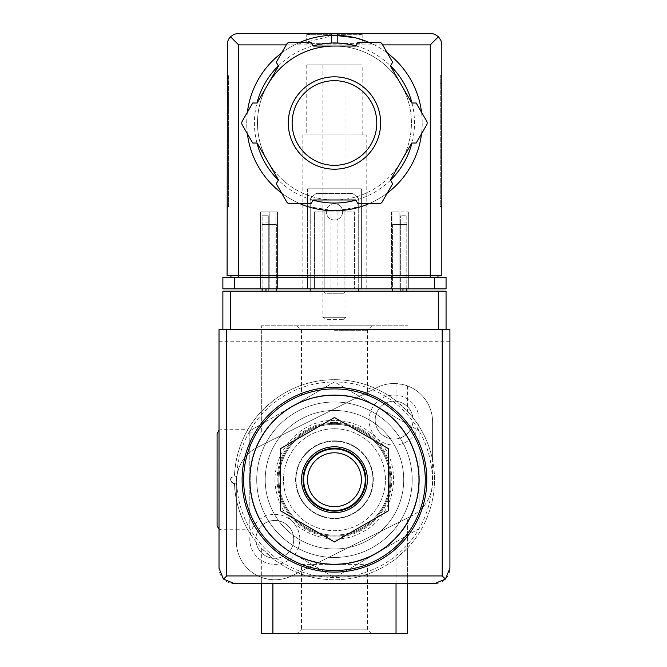 <?xml version="1.0" encoding="UTF-8"?>
<svg xmlns="http://www.w3.org/2000/svg" width="667" height="667" viewBox="0 0 667 667"><rect width="100%" height="100%" fill="white"/><g stroke="black" fill="none" stroke-linecap="round" stroke-linejoin="round"><path stroke-width="0.5" stroke-dasharray="3.33 2.5" d="M407.579 583.625L407.579 548.024A100.05 100.05 0 0 0 432.591 460.197L432.591 481.649A38.478 38.478 0 0 1 411.314 516.066A38.478 38.478 0 0 0 432.591 481.649L432.591 422.003A38.478 38.478 0 0 0 407.579 385.96C406.887 385.301 403.035 384.509 396.031 383.575A38.478 38.478 0 0 0 376.897 387.585L257.604 447.232C244.414 454.027 237.319 465.499 236.335 481.649L236.335 541.296A38.478 38.478 0 0 0 261.347 577.347L261.347 548.024L272.895 558.587A100.05 100.05 0 0 0 396.031 558.587L407.579 548.024L407.579 517.942L292.029 575.713L411.314 516.066L407.579 517.942L407.579 633.65L396.031 633.65L396.031 523.712M236.768 476.688A3.852 3.852 0 0 0 231.582 477.122A3.852 3.852 0 0 0 231.582 482.333A3.852 3.852 0 0 0 236.768 482.766A97.741 97.741 0 0 0 384.209 563.865A97.741 97.741 0 0 0 384.209 395.589A97.741 97.741 0 0 0 236.768 476.688L234.484 475.879A100.05 100.05 0 0 1 385.593 393.73A100.05 100.05 0 0 1 385.593 565.724A100.05 100.05 0 0 1 234.484 483.575C229.431 481.007 229.431 478.447 234.484 475.879C235.568 444.48 253.01 421.827 246.457 432.133A100.05 100.05 0 0 1 261.347 411.431L272.895 400.867A100.05 100.05 0 0 1 396.031 400.867L407.579 411.431A100.05 100.05 0 0 1 432.591 460.197L432.591 422.003A38.478 38.478 0 0 0 376.897 387.585L257.604 447.232A38.478 38.478 0 0 0 236.335 481.649L236.335 529.748L247.816 529.748A100.05 100.05 0 0 0 261.347 548.024M219.018 430.215L220.944 429.698L220.944 529.748L236.335 529.748L236.335 541.296A38.478 38.478 0 0 0 292.029 575.713A38.478 38.478 0 0 1 272.895 579.731C265.891 578.798 262.039 577.997 261.347 577.347L261.347 633.65L396.031 633.65M219.018 529.239L220.944 529.748L220.944 429.698L247.816 429.698L246.457 432.133L261.347 432.133L261.347 325.804L407.579 325.804L261.347 325.804L261.347 432.133M247.816 529.748C247.874 529.973 235.092 509.213 234.484 483.575L236.768 482.766M280.59 448.624L280.59 510.83L334.459 541.938L388.336 510.83L388.336 448.624L334.459 417.517L280.59 448.624M334.459 441.246A38.478 38.478 0 0 1 367.784 498.966A38.478 38.478 0 0 1 301.134 498.966A38.478 38.478 0 0 1 334.459 441.246A38.478 38.478 0 0 0 295.981 479.723A38.478 38.478 0 0 0 334.459 518.209A38.478 38.478 0 0 0 372.945 479.723A38.478 38.478 0 0 0 334.459 441.246M249.808 528.606L249.808 430.849L292.129 406.411L334.459 381.974L419.118 430.849L419.118 528.606L334.459 577.48L292.129 553.043A84.659 84.659 0 0 1 292.129 406.411A84.659 84.659 0 0 1 419.118 479.723A84.659 84.659 0 0 1 292.129 553.043L334.459 577.48L419.118 528.606L419.118 430.849L334.459 381.974L292.129 406.411L249.808 430.849L249.808 528.606M334.459 428.756A50.967 50.967 0 0 1 378.598 505.211A50.967 50.967 0 0 1 290.32 505.211A50.967 50.967 0 0 1 334.459 428.756A50.967 50.967 0 0 1 378.598 505.211A50.967 50.967 0 0 1 290.32 505.211A50.967 50.967 0 0 1 334.459 428.756M334.459 424.312A55.411 55.411 0 0 1 382.449 507.437A55.411 55.411 0 0 1 286.477 507.437A55.411 55.411 0 0 1 334.459 424.312A55.411 55.411 0 0 1 382.449 507.437A55.411 55.411 0 0 1 286.477 507.437A55.411 55.411 0 0 1 334.459 424.312M334.459 422.394A57.337 57.337 0 0 1 384.117 508.396A57.337 57.337 0 0 1 284.809 508.396A57.337 57.337 0 0 1 334.459 422.394M301.501 564.382L367.425 564.382L301.501 564.382L301.501 629.181L367.425 629.181L301.501 629.181L297.032 633.65L371.894 633.65L297.032 633.65M334.459 395.072L367.425 395.072L334.459 395.072A84.659 84.659 0 0 1 407.779 522.053A84.659 84.659 0 0 1 261.147 522.053A84.659 84.659 0 0 1 334.459 395.072M334.459 330.273L367.425 330.273L334.459 330.273M334.459 325.804L371.894 325.804L334.459 325.804M407.579 385.96L407.579 411.431M261.347 583.625L261.347 577.347M394.105 395.072A25.012 25.012 0 0 1 415.766 432.591A25.012 25.012 0 0 1 372.444 432.591A25.012 25.012 0 0 1 394.105 395.072M274.821 514.357A25.012 25.012 0 0 1 296.482 551.876A25.012 25.012 0 0 1 253.152 551.876A25.012 25.012 0 0 1 274.821 514.357M334.459 395.456A84.275 84.275 0 0 1 407.445 521.861A84.275 84.275 0 0 1 261.481 521.861A84.275 84.275 0 0 1 334.459 395.456A84.275 84.275 0 0 1 407.445 521.861A84.275 84.275 0 0 1 261.481 521.861A84.275 84.275 0 0 1 334.459 395.456M249.808 479.723A84.659 84.659 0 0 1 376.788 406.411A84.659 84.659 0 0 1 376.788 553.043A84.659 84.659 0 0 1 249.808 479.723M334.459 387.377A92.354 92.354 0 0 1 414.44 525.904A92.354 92.354 0 0 1 254.477 525.904A92.354 92.354 0 0 1 334.459 387.377M334.459 401.993A77.731 77.731 0 0 1 401.776 518.592A77.731 77.731 0 0 1 267.142 518.592A77.731 77.731 0 0 1 334.459 401.993A77.731 77.731 0 0 1 401.776 518.592A77.731 77.731 0 0 1 267.142 518.592A77.731 77.731 0 0 1 334.459 401.993A77.731 77.731 0 0 1 401.776 518.592A77.731 77.731 0 0 1 267.142 518.592A77.731 77.731 0 0 1 334.459 401.993A77.731 77.731 0 0 1 401.776 518.592A77.731 77.731 0 0 1 267.142 518.592A77.731 77.731 0 0 1 334.459 401.993M334.459 448.941A30.782 30.782 0 0 1 361.122 495.122A30.782 30.782 0 0 1 307.804 495.122A30.782 30.782 0 0 1 334.459 448.941M274.821 520.452A18.918 18.918 0 0 1 291.204 548.833A18.918 18.918 0 0 1 258.429 548.833A18.918 18.918 0 0 1 274.821 520.452A18.918 18.918 0 0 1 291.204 548.833A18.918 18.918 0 0 1 258.429 548.833A18.918 18.918 0 0 1 274.821 520.452M394.105 401.159A18.918 18.918 0 0 1 410.497 429.54A18.918 18.918 0 0 1 377.722 429.54A18.918 18.918 0 0 1 394.105 401.159A18.918 18.918 0 0 1 410.497 429.54A18.918 18.918 0 0 1 377.722 429.54A18.918 18.918 0 0 1 394.105 401.159M217.092 525.904L217.092 433.55M262.114 288.861L262.114 224.621L265.966 224.621L262.114 224.621L262.114 215.749L262.114 224.621L268.276 224.621L268.276 215.749L262.114 215.749L268.276 215.749L268.276 224.621L276.355 224.621L265.966 224.621L276.355 224.621L276.355 291.171L262.114 291.171L276.355 291.171L276.355 224.621L268.276 224.621L268.276 291.171L268.276 224.621L262.114 224.621L262.114 291.171M406.803 288.861L406.803 224.621L392.571 224.621L400.65 224.621L400.65 215.749L400.65 224.621L406.803 224.621L402.96 224.621L406.803 224.621L406.803 215.749L400.65 215.749L406.803 215.749L406.803 291.171L392.571 291.171L406.803 291.171M322.92 291.171L346.006 291.171L322.92 291.171L324.996 293.255L343.922 293.255L324.996 293.255L324.996 329.648L343.922 329.648L324.996 329.648M222.87 329.648L222.87 291.171L446.056 291.171L446.056 329.648L222.87 329.648L446.056 329.648M310.222 291.171L358.704 291.171L358.704 198.433L352.743 193.43L316.183 193.43L310.222 198.433L310.222 291.171L358.704 291.171M449.908 568.234L449.908 329.648L219.018 329.648L219.018 568.234A15.391 15.391 0 0 0 234.409 583.625L434.509 583.625A15.391 15.391 0 0 0 449.908 568.234M334.459 410.463A69.268 69.268 0 0 1 394.447 514.357A69.268 69.268 0 0 1 274.479 514.357A69.268 69.268 0 0 1 334.459 410.463A69.268 69.268 0 0 1 394.447 514.357A69.268 69.268 0 0 1 274.479 514.357A69.268 69.268 0 0 1 334.459 410.463M449.908 341.737L219.018 341.737M358.704 288.861L358.704 198.433L352.743 193.43L316.183 193.43L310.222 198.433L310.222 288.861M342.621 211.823A8.154 8.154 0 0 0 330.382 204.761A8.154 8.154 0 0 0 330.382 218.893A8.154 8.154 0 0 0 342.621 211.823A8.154 8.154 0 0 0 330.382 204.761A8.154 8.154 0 0 0 330.382 218.893A8.154 8.154 0 0 0 342.621 211.823M262.114 228.989L262.114 222.061L262.114 228.989L268.276 228.989L268.276 222.061L268.276 228.989M276.355 288.861L276.355 291.171M392.571 291.171L392.571 224.621L402.96 224.621L392.571 224.621L392.571 288.861M400.65 224.621L400.65 291.171L400.65 224.621M400.65 228.989L400.65 222.061L400.65 228.989L406.803 228.989L406.803 222.061L406.803 228.989M334.459 440.862A38.869 38.869 0 0 1 368.117 499.158A38.869 38.869 0 0 1 300.8 499.158A38.869 38.869 0 0 1 334.459 440.862A38.869 38.869 0 0 1 368.117 499.158A38.869 38.869 0 0 1 300.8 499.158A38.869 38.869 0 0 1 334.459 440.862M334.459 423.353A56.378 56.378 0 0 1 383.283 507.912A56.378 56.378 0 0 1 285.643 507.912A56.378 56.378 0 0 1 334.459 423.353A56.378 56.378 0 0 1 383.283 507.912A56.378 56.378 0 0 1 285.643 507.912A56.378 56.378 0 0 1 334.459 423.353M306.753 33.35L362.164 33.35L306.753 33.35L306.753 43.355L306.753 34.117M306.928 34.759L306.928 34.117L306.928 34.759L331.382 34.759L306.928 34.759L310.03 34.117L334.459 34.117L310.03 34.117L331.382 34.117L310.03 34.117L306.928 34.759M331.382 34.759L331.382 34.117L331.382 34.759L331.382 34.117L358.896 34.117L337.544 34.117L358.896 34.117L337.544 34.117L337.544 34.759L337.544 34.117L331.382 34.117L331.382 34.759M361.998 34.759L337.544 34.759L361.998 34.759L361.998 34.117L361.998 34.759L358.896 34.117L361.998 34.759M337.544 34.759L337.544 34.117L337.544 34.759M306.753 64.907L362.164 64.907L306.753 64.907L306.753 134.942L362.164 134.942L306.753 134.942M334.459 35.276L294.514 44.897A87.736 87.736 0 0 0 266.308 178.256A87.736 87.736 0 0 0 402.618 178.256A87.736 87.736 0 0 0 374.404 44.897L355.027 37.719M307.529 206.512L334.45 210.747L353.518 208.654L361.397 206.512L334.459 210.747L315.416 208.654L307.529 206.512L307.529 204.977L361.397 204.977L307.529 204.977M230.482 36.735L234.225 34.225L238.644 33.35L430.282 33.35L434.701 34.225L438.444 36.735L430.282 44.897L238.644 44.897L230.482 36.735L230.04 37.202L227.747 41.079L227.097 44.897L227.097 275.779L437.977 275.779L437.977 277.322L230.949 277.322L437.977 277.322M227.097 83.375L227.097 206.512L227.097 75.679L227.097 83.375L228.639 83.375L228.639 75.679L227.097 75.679L228.639 75.679L228.639 206.512L227.097 206.512L228.639 206.512L228.639 83.375L227.097 83.375M290.037 42.221A3.852 3.852 0 0 0 286.71 44.147L276.263 62.231L278.473 66.058L267.809 84.526A76.963 76.963 0 0 1 334.459 46.048L313.131 46.048L310.922 42.221L290.037 42.221M355.786 46.048L334.459 46.048A76.963 76.963 0 0 1 401.109 84.526L390.445 66.058L392.655 62.231L382.216 44.147A3.852 3.852 0 0 0 378.881 42.221L357.996 42.221L355.786 46.048M411.781 103.001L401.109 84.526A76.963 76.963 0 0 1 401.109 161.489L411.781 143.021L416.191 143.021L426.638 124.937A3.852 3.852 0 0 0 426.638 121.086L416.191 103.001L411.781 103.001M267.809 84.526L257.145 103.001L252.726 103.001L242.288 121.086A3.852 3.852 0 0 0 242.288 124.937L252.726 143.021L257.145 143.021L267.809 161.489A76.963 76.963 0 0 1 267.809 84.526A76.963 76.963 0 0 0 308.137 195.331A76.963 76.963 0 0 0 410.255 136.376A76.963 76.963 0 0 0 334.459 46.048M390.445 179.965L401.109 161.489A76.963 76.963 0 0 1 334.459 199.975L355.786 199.975L357.996 203.802L378.881 203.802A3.852 3.852 0 0 0 382.216 201.876L392.655 183.792L390.445 179.965M313.131 199.975L334.459 199.975A76.963 76.963 0 0 1 267.809 161.489L278.473 179.965L276.263 183.792L286.71 201.876A3.852 3.852 0 0 0 290.037 203.802L310.922 203.802L313.131 199.975M441.821 198.816L441.821 83.375L441.821 198.816L440.287 198.816L440.287 206.512L441.821 206.512L440.287 206.512L440.287 75.679L441.821 75.679L441.821 83.375L441.821 75.679L440.287 75.679L440.287 198.816L441.821 198.816M438.444 36.735L440.945 40.479L441.821 44.897L441.821 275.779L230.949 275.779L230.949 277.322M434.509 277.322L222.87 277.322L222.87 288.861L446.056 288.861L446.056 277.322L434.509 277.322L434.509 288.861M361.397 288.861L307.529 288.861L361.397 288.861L361.397 188.811L361.397 288.861M330.999 211.898L354.469 211.898L354.469 288.861L354.469 211.898L314.449 211.898L314.449 288.861L314.449 211.898L324.846 211.898L324.846 288.861L314.449 288.861L354.469 288.861L324.846 288.861L324.846 211.898L330.999 211.898L330.999 288.861M277.514 288.861L260.58 288.861L277.514 288.861L275.971 288.861L277.514 288.861L277.514 211.898L260.58 211.898L260.58 288.861L260.58 211.898L277.514 211.898L277.514 288.861L277.514 211.898L269.818 211.898L269.818 288.861L275.971 288.861L269.818 288.861L269.818 211.898L277.514 211.898L277.514 288.861M408.346 288.861L391.412 288.861L408.346 288.861L408.346 211.898L408.346 288.861M392.955 288.861L399.108 288.861L392.955 288.861L392.955 211.898L399.108 211.898L399.108 288.861L399.108 211.898L391.412 211.898L391.412 288.861L391.412 211.898L392.955 211.898L392.955 288.861M302.134 288.861L366.783 288.861L302.134 288.861L302.134 134.942L366.783 134.942L302.134 134.942M230.949 275.779L430.282 275.779L430.282 277.322M437.977 275.779L430.282 275.779L430.282 44.897M368.684 42.221A87.736 87.736 0 0 1 387.319 52.985A87.736 87.736 0 0 0 368.684 42.221M421.536 112.248A87.736 87.736 0 0 1 421.536 133.767A87.736 87.736 0 0 0 421.536 112.248M387.319 193.038A87.736 87.736 0 0 1 368.684 203.802A87.736 87.736 0 0 0 387.319 193.038M300.242 203.802A87.736 87.736 0 0 1 281.607 193.038A87.736 87.736 0 0 0 300.242 203.802M247.39 133.767A87.736 87.736 0 0 1 247.39 112.248A87.736 87.736 0 0 0 247.39 133.767M281.607 52.985A87.736 87.736 0 0 1 300.242 42.221A87.736 87.736 0 0 0 281.607 52.985M391.412 211.898L391.412 288.861L391.412 211.898L408.346 211.898L391.412 211.898M344.08 211.898L344.08 288.861L344.08 211.898M307.529 188.811L307.529 288.861L307.529 188.811L361.397 188.811L307.529 188.811M334.459 76.83A46.173 46.173 0 0 1 374.454 146.098A46.173 46.173 0 0 1 294.472 146.098A46.173 46.173 0 0 1 334.459 76.83M322.92 64.907L346.006 64.907L322.92 64.907L322.92 317.292L346.006 317.292L322.92 317.292L325.279 319.643L343.647 319.643L325.279 319.643M362.164 34.117L362.164 43.355L331.382 43.355L331.382 34.117L331.382 43.355L306.753 43.355L331.382 43.355L331.382 34.117L331.382 43.355L337.544 43.355L337.544 34.117L337.544 43.355L362.164 43.355L362.164 33.35M337.544 43.355L337.544 34.117L337.544 43.355M272.895 633.65L272.895 579.731M272.895 439.586L272.895 400.867M396.031 383.575L396.031 400.867M396.031 583.625L396.031 558.587M272.895 583.625L272.895 558.587M265.966 288.861L265.966 291.171M402.96 288.861L402.96 291.171M294.514 44.897L286.276 44.897M382.65 44.897L374.404 44.897M238.644 44.897L238.644 277.322M234.409 277.322L234.409 288.861M355.886 45.89A80.04 80.04 0 0 1 390.537 65.9M411.964 103.001A80.04 80.04 0 0 1 411.964 143.021M390.537 180.123A80.04 80.04 0 0 1 355.886 200.133M313.04 200.133A80.04 80.04 0 0 1 278.381 180.123M256.962 143.021A80.04 80.04 0 0 1 256.962 103.001M278.381 65.9A80.04 80.04 0 0 1 313.04 45.89M275.971 211.898L275.971 288.861L275.971 211.898M337.927 211.898L337.927 288.861M440.287 83.375L441.821 83.375L440.287 83.375M228.639 198.816L227.097 198.816L228.639 198.816M334.459 420.468C297.182 419.134 266.5 458.688 277.063 494.464C285.042 530.907 330.982 550.784 363.015 531.657C396.323 514.866 404.152 465.424 377.664 439.161C365.841 426.98 351.434 420.744 334.459 420.468M371.894 633.65L367.425 629.181L367.425 564.382M297.032 325.804L301.501 330.273L301.501 395.072M371.894 325.804L367.425 330.273L367.425 395.072M406.803 222.061L400.65 222.061M268.276 222.061L262.114 222.061M343.922 329.648L343.922 293.255L346.006 291.171M362.164 134.942L362.164 64.907M366.783 288.861L366.783 134.942M361.397 206.512L361.397 204.977M343.647 319.643L346.006 317.292L346.006 64.907"/><path stroke-width="1" d="M334.459 395.072A84.659 84.659 0 0 1 407.779 522.053A84.659 84.659 0 0 1 261.147 522.053A84.659 84.659 0 0 1 334.459 395.072M407.579 583.625L407.579 633.65L261.347 633.65L261.347 583.625M334.459 387.377A92.354 92.354 0 0 1 414.44 525.904A92.354 92.354 0 0 1 254.477 525.904A92.354 92.354 0 0 1 334.459 387.377M280.59 448.624L280.59 510.83L334.459 541.938L388.336 510.83L388.336 448.624L334.459 417.517L280.59 448.624M334.459 512.665A32.941 32.941 0 0 0 367.4 479.723A32.941 32.941 0 0 0 334.459 446.79A32.941 32.941 0 0 0 301.526 479.723A32.941 32.941 0 0 0 334.459 512.665M334.459 452.793A26.938 26.938 0 0 1 357.787 493.196A26.938 26.938 0 0 1 311.13 493.196A26.938 26.938 0 0 1 334.459 452.793M334.459 448.941A30.782 30.782 0 0 1 361.122 495.122A30.782 30.782 0 0 1 307.804 495.122A30.782 30.782 0 0 1 334.459 448.941M334.459 448.324A31.399 31.399 0 0 1 361.656 495.431A31.399 31.399 0 0 1 307.27 495.431A31.399 31.399 0 0 1 334.459 448.324M219.018 430.215L217.092 433.55L217.092 525.904L219.018 529.239M446.056 329.648L446.056 291.171L222.87 291.171L222.87 329.648M223.528 579.114L234.409 583.625L434.509 583.625L445.398 579.114L449.908 568.234L449.908 329.648L219.018 329.648L219.018 568.234L223.528 579.114L226.713 575.929L226.713 329.648M445.398 579.114L442.204 575.929L226.713 575.929M310.222 288.861L310.222 291.171M358.704 291.171L358.704 288.861M262.114 288.861L262.114 291.171M276.355 288.861L276.355 291.171M392.571 288.861L392.571 291.171M406.803 288.861L406.803 291.171M355.027 37.719L334.459 35.276A87.736 87.736 0 0 1 368.684 42.221A87.736 87.736 0 0 0 300.242 42.221A87.736 87.736 0 0 1 334.459 35.276M286.276 44.897L238.644 44.897L230.482 36.735L228.539 39.311L227.389 42.329L227.097 275.779L238.644 275.779L238.644 277.322M230.482 36.735L234.225 34.225L238.644 33.35L430.924 33.367L434.701 34.225L438.444 36.735L430.282 44.897L382.65 44.897M438.444 36.735L440.945 40.479L441.821 44.897L441.821 275.779L238.644 275.779L238.644 44.897M234.409 288.861L222.87 288.861L222.87 277.322L234.409 277.322L234.409 288.861L446.056 288.861L446.056 277.322L234.409 277.322M230.949 275.779L230.949 277.322M437.977 275.779L437.977 277.322M267.809 84.526A76.963 76.963 0 0 1 334.459 46.048M387.319 52.985A87.736 87.736 0 0 1 421.536 112.248A87.736 87.736 0 0 0 387.319 52.985M421.536 133.767A87.736 87.736 0 0 1 387.319 193.038A87.736 87.736 0 0 0 421.536 133.767M368.684 203.802A87.736 87.736 0 0 1 300.242 203.802A87.736 87.736 0 0 0 368.684 203.802M281.607 193.038A87.736 87.736 0 0 1 247.39 133.767A87.736 87.736 0 0 0 281.607 193.038M247.39 112.248A87.736 87.736 0 0 1 281.607 52.985A87.736 87.736 0 0 0 247.39 112.248M252.726 103.001L242.288 121.086A3.852 3.852 0 0 0 242.288 124.937L252.726 143.021L257.145 143.021L278.473 179.965L276.263 183.792L286.71 201.876A3.852 3.852 0 0 0 290.037 203.802L310.922 203.802L313.131 199.975L355.786 199.975L357.996 203.802L378.881 203.802A3.852 3.852 0 0 0 382.216 201.876L392.655 183.792L390.445 179.965L411.781 143.021L416.191 143.021L426.638 124.937A3.852 3.852 0 0 0 426.638 121.086L416.191 103.001L411.781 103.001L390.445 66.058L392.655 62.231L382.216 44.147A3.852 3.852 0 0 0 378.881 42.221L357.996 42.221L355.786 46.048L313.131 46.048L310.922 42.221L290.037 42.221A3.852 3.852 0 0 0 286.71 44.147L276.263 62.231L278.473 66.058L257.145 103.001L252.726 103.001M334.459 80.682A42.329 42.329 0 0 1 371.119 144.172A42.329 42.329 0 0 1 297.807 144.172A42.329 42.329 0 0 1 334.459 80.682A42.329 42.329 0 0 1 371.119 144.172A42.329 42.329 0 0 1 297.807 144.172A42.329 42.329 0 0 1 334.459 80.682A42.329 42.329 0 0 1 371.119 144.172A42.329 42.329 0 0 1 297.807 144.172A42.329 42.329 0 0 1 334.459 80.682M396.031 633.65L396.031 583.625M272.895 633.65L272.895 583.625M334.459 388.911A90.812 90.812 0 0 1 413.106 525.137A90.812 90.812 0 0 1 255.811 525.137A90.812 90.812 0 0 1 334.459 388.911M442.204 575.929L442.204 329.648M230.565 291.171L230.565 329.648M438.361 291.171L438.361 329.648M265.966 288.861L265.966 291.171M402.96 288.861L402.96 291.171M434.509 277.322L434.509 288.861M430.282 44.897L430.282 277.322M313.04 45.89A80.04 80.04 0 0 1 355.886 45.89M390.537 65.9A80.04 80.04 0 0 1 411.964 103.001M411.964 143.021A80.04 80.04 0 0 1 390.537 180.123M355.886 200.133A80.04 80.04 0 0 1 313.04 200.133M278.381 180.123A80.04 80.04 0 0 1 256.962 143.021M256.962 103.001A80.04 80.04 0 0 1 278.381 65.9M334.459 76.83A46.173 46.173 0 0 1 374.454 146.098A46.173 46.173 0 0 1 294.472 146.098A46.173 46.173 0 0 1 334.459 76.83"/></g></svg>
